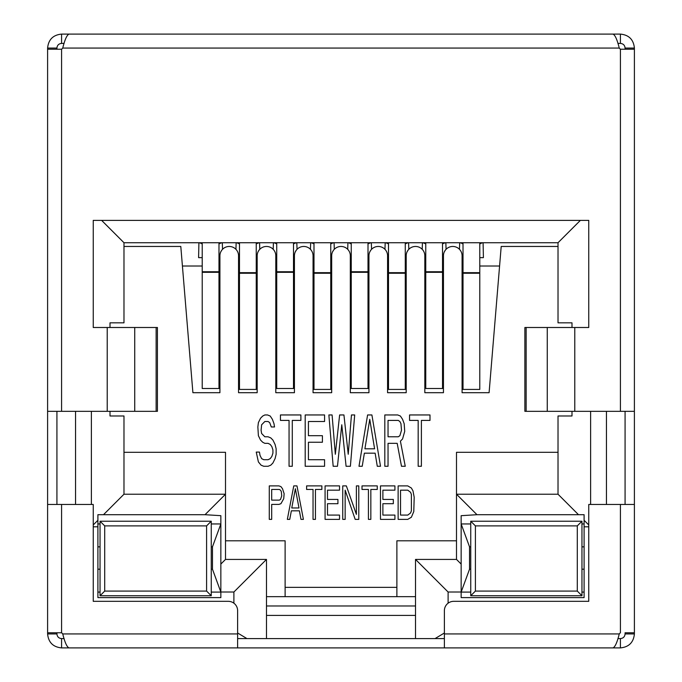 <?xml version="1.0" encoding="UTF-8"?>
<svg xmlns="http://www.w3.org/2000/svg" width="682" height="682" viewBox="0 0 682 682"><rect width="100%" height="100%" fill="white"/><g stroke="black" fill="none" stroke-linecap="round" stroke-linejoin="round"><path stroke-width="1.02" d="M463.018 272.681L463.018 389.431L479.778 389.431L479.778 272.681L463.018 272.681L463.018 242.732L461.74 242.732M481.057 242.732L479.778 242.732L479.778 272.681M580.373 220.38L558.021 242.732L558.021 322.833L571.993 322.833L571.993 327.496M588.754 526.819L584.099 526.819L584.099 597.603L461.151 597.603L461.151 515.677L476.982 514.705L578.507 514.705L558.021 494.22L558.021 415.977L571.993 415.977L571.993 411.323M578.507 514.705L584.099 514.705L584.099 526.819M588.754 524.952L584.099 520.298M590.621 411.323L590.621 504.467M101.627 220.38L123.979 242.732L558.021 242.732L483.095 242.732L483.402 257.643L479.778 257.643L482.566 257.643M443.803 242.732L442.524 242.732L442.524 388.501L425.756 388.501L425.756 272.314L442.524 272.314M424.477 242.732L425.756 242.732L425.756 272.314M406.549 242.732L405.27 242.732L405.27 389.431L388.501 389.431L388.501 242.732L387.223 242.732M369.286 242.732L368.007 242.732L368.007 388.501L351.247 388.501L351.247 272.314L368.007 272.314M349.968 242.732L351.247 242.732L351.247 272.314M332.032 242.732L330.753 242.732L330.753 389.431L313.993 389.431L313.993 242.732L312.714 242.732M294.777 242.732L293.499 242.732L293.499 388.501L276.73 388.501L276.73 272.314L293.499 272.314M275.451 242.732L276.73 242.732L276.73 272.314M257.523 242.732L256.244 242.732L256.244 389.431L239.476 389.431L239.476 242.732L238.197 242.732M220.26 242.732L218.982 242.732L218.982 388.501L202.222 388.501L202.222 242.732L200.943 242.732M470.742 523.947L461.151 523.947L469.531 546.845L470.742 546.845M470.742 592.095L461.151 592.095L469.531 569.197L469.531 546.845M581.959 592.095L584.099 592.095M470.742 569.197L469.531 569.197M515.592 521.227L538.038 521.227M581.959 523.947L584.099 523.947M476.982 514.705L456.497 494.22L456.497 559.419L461.151 564.074M558.021 494.22L456.497 494.22L456.497 452.302L558.021 452.302M266.483 596.673L415.517 596.673M396.881 596.673L396.881 540.792L456.497 540.792M56.921 49.232L56.921 48.072L47.604 48.072L47.604 49.232L61.576 49.232A7.451 7.451 0 0 0 62.735 48.072C64.833 39.582 66.93 34.927 69.027 34.1L612.973 34.1C615.07 34.927 617.167 39.59 619.265 48.072A7.451 7.451 0 0 0 620.424 49.232L625.079 49.232L625.079 48.072L634.396 48.072C633.561 39.582 628.906 34.927 620.424 34.1L620.424 43.418L617.909 43.418M56.921 411.323L56.921 504.467M634.396 48.072L634.396 504.467L588.754 504.467L588.754 601.328L453.701 601.328A9.318 9.318 0 0 0 444.383 610.646L444.383 647.9L69.027 647.9C66.93 647.065 64.833 642.41 62.735 633.928A7.451 7.451 0 0 0 61.576 632.768L47.604 632.768L47.604 633.928L56.921 633.928L56.921 632.777L47.604 632.768L47.604 504.467L47.604 608.711M69.027 34.1L61.576 34.1L61.576 43.418L64.091 43.418M503.998 34.1L620.424 34.1M634.396 504.467L634.396 633.928C633.569 642.41 628.915 647.065 620.424 647.9L444.383 647.9M625.079 632.768L634.396 632.768L625.079 632.768L625.079 633.928L634.396 633.928M625.079 504.467L625.079 411.323M237.617 647.9L237.617 610.646A9.318 9.318 0 0 0 228.3 601.328L93.246 601.328L93.246 504.467L47.604 504.467L47.604 49.232L61.576 49.232L61.576 411.323L157.423 411.323L157.423 327.496L93.246 327.496L93.246 220.38L588.754 220.38L588.754 327.496L526.146 327.496L526.146 411.323L634.396 411.323M199.425 257.643L202.222 257.643L198.598 257.643L198.905 242.732L123.979 242.732L123.979 322.833L110.007 322.833L110.007 327.496M202.222 244.122A4.655 4.655 -90 0 0 198.905 242.732L199.732 242.732M221.471 242.732L222.306 242.732L222.528 249.305M235.929 249.305L236.16 242.732L222.306 242.732A4.655 4.655 89.8 0 0 218.982 244.122M239.476 244.122A4.655 4.655 -90 0 0 236.16 242.732L236.986 242.732M258.725 242.732L259.561 242.732L259.791 249.305M273.184 249.305L273.414 242.732L259.561 242.732A4.655 4.655 89.8 0 0 256.244 244.122M276.73 244.122A4.655 4.655 -90 0 0 273.414 242.732L274.249 242.732M295.988 242.732L296.815 242.732L297.045 249.305M310.446 249.305L310.668 242.732L296.815 242.732A4.655 4.655 89.8 0 0 293.499 244.122M313.993 244.122A4.655 4.655 -90 0 0 310.668 242.732L311.503 242.732M333.242 242.732L334.069 242.732L334.299 249.305M347.701 249.305L347.931 242.732L334.069 242.732A4.655 4.655 89.8 0 0 330.753 244.122M351.247 244.122A4.655 4.655 -90 0 0 347.931 242.732L348.758 242.732M370.497 242.732L371.332 242.732L371.554 249.305M384.955 249.305L385.185 242.732L371.332 242.732A4.655 4.655 89.8 0 0 368.007 244.122M388.501 244.122A4.655 4.655 -90 0 0 385.185 242.732L386.012 242.732M407.751 242.732L408.586 242.732L408.816 249.305M422.209 249.305L422.439 242.732L408.586 242.732A4.655 4.655 89.8 0 0 405.27 244.122M425.756 244.122A4.655 4.655 -90 0 0 422.439 242.732L423.275 242.732M445.014 242.732L445.84 242.732L446.071 249.305M459.472 249.305L459.694 242.732L445.84 242.732A4.655 4.655 89.8 0 0 442.524 244.122M463.018 244.122A4.655 4.655 -90 0 0 459.694 242.732L460.529 242.732M482.268 242.732L483.095 242.732A4.655 4.655 89.8 0 0 479.778 244.122M463.018 257.643L462.081 257.643L463.018 257.643M219.919 257.643L218.982 257.643L219.919 257.643M257.174 257.643L256.244 257.643L257.174 257.643M239.476 257.643L238.547 257.643L239.476 257.643M294.428 257.643L293.499 257.643L294.428 257.643M276.73 257.643L275.801 257.643L276.73 257.643M331.682 257.643L330.753 257.643L331.682 257.643M313.993 257.643L313.055 257.643L313.993 257.643M368.945 257.643L368.007 257.643L368.945 257.643M351.247 257.643L350.318 257.643L351.247 257.643M406.199 257.643L405.27 257.643L406.199 257.643M388.501 257.643L387.572 257.643L388.501 257.643M443.453 257.643L442.524 257.643L443.453 257.643M425.756 257.643L424.826 257.643L425.756 257.643M463.018 243.772L460.188 242.732M482.609 242.732L479.778 243.772M192.904 392.696L219.919 392.696L192.904 392.696L180.798 246.458L123.979 246.458M257.174 392.696L238.547 392.696L257.174 392.696L257.174 255.776A9.318 9.318 0 0 1 266.483 246.458A9.318 9.318 0 0 1 275.801 255.776L275.801 392.696L294.428 392.696L275.801 392.696M331.682 392.696L313.055 392.696L331.682 392.696L331.682 255.776A9.318 9.318 0 0 1 341 246.458A9.318 9.318 0 0 1 350.318 255.776L350.318 392.696L368.945 392.696L350.318 392.696M406.199 392.696L387.572 392.696L406.199 392.696L406.199 255.776A9.318 9.318 0 0 1 415.517 246.458A9.318 9.318 0 0 1 424.826 255.776L424.826 392.696L443.453 392.696L424.826 392.696M489.096 392.696L462.081 392.696L489.096 392.696L501.202 246.458L558.021 246.458M225.503 540.792L285.119 540.792L285.119 596.673M462.081 392.696L462.081 255.776A9.318 9.318 0 0 0 452.771 246.458A9.318 9.318 0 0 0 443.453 255.776L443.453 392.696M387.572 392.696L387.572 255.776A9.318 9.318 0 0 0 378.254 246.458A9.318 9.318 0 0 0 368.945 255.776L368.945 392.696M313.055 392.696L313.055 255.776A9.318 9.318 0 0 0 303.746 246.458A9.318 9.318 0 0 0 294.428 255.776L294.428 392.696M238.547 392.696L238.547 255.776A9.318 9.318 0 0 0 229.229 246.458A9.318 9.318 0 0 0 219.919 255.776L219.919 392.696M371.903 414.954L380.513 466.275L371.903 414.954L367.598 414.954L358.988 466.275L362.219 466.275L364.367 453.172L375.134 453.172L377.282 466.275L380.513 466.275M220.78 251.854L221.821 250.132M258.035 251.854L259.075 250.132M295.297 251.854L296.338 250.132M332.552 251.854L333.592 250.132M369.806 251.854L370.846 250.132M407.06 251.854L408.1 250.132M444.323 251.854L445.363 250.132M93.246 524.952L97.901 520.298L97.901 514.705L103.494 514.705L123.979 494.22L225.503 494.22L205.018 514.705L220.849 515.677L220.849 564.074L225.503 559.419L225.503 452.302L123.979 452.302M266.483 638.582L266.483 559.419L225.503 559.419M237.617 638.582L444.383 638.582M415.517 615.394L266.483 615.394M415.517 605.983L266.483 605.983M456.497 559.419L415.517 559.419L415.517 638.582M448.108 603.195L448.108 592.019L415.517 559.419M448.108 592.019L461.151 592.019M220.849 564.074L220.849 592.019L233.892 592.019L233.892 603.195M220.849 592.019L220.849 597.603L97.901 597.603L97.901 526.819L93.246 526.819M91.379 504.467L91.379 411.323M526.146 327.496L524.876 327.496L524.876 411.323L526.146 411.323M47.604 411.323L61.576 411.323M634.396 49.232L620.424 49.232L620.424 411.323M625.079 48.072C624.806 45.242 623.254 43.691 620.424 43.418M61.576 43.418C58.746 43.691 57.194 45.242 56.921 48.072M61.576 34.1C53.085 34.935 48.431 39.59 47.604 48.072M61.576 504.467L61.576 632.768L56.921 632.768M47.604 633.928C48.439 642.418 53.094 647.073 61.576 647.9L61.576 638.582C58.746 638.309 57.194 636.758 56.921 633.928M64.091 638.582L61.576 638.582M123.979 494.22L123.979 415.977L110.007 415.977L110.007 411.323M205.018 514.705L103.494 514.705M97.901 523.947L100.041 523.947M143.962 521.227L166.408 521.227M211.258 523.947L220.849 523.947L212.469 546.845L212.469 569.197L220.849 592.095L211.258 592.095M212.469 569.197L211.258 569.197M97.901 592.095L100.041 592.095M97.901 526.819L97.901 520.298M97.901 546.845L100.041 546.845M100.041 569.197L97.901 569.197M211.258 546.845L212.469 546.845M100.041 595.744L100.041 521.227L211.258 521.227L211.258 595.744L100.041 595.744L104.704 591.081L104.704 525.882L206.595 525.882L206.595 591.081L104.704 591.081M211.258 595.744L206.595 591.081M206.595 525.882L211.258 521.227M100.041 521.227L104.704 525.882M233.892 592.019L266.483 559.419M237.617 632.99L246.927 638.582M620.424 647.9L620.424 638.582L617.909 638.582M620.424 638.582C623.254 638.309 624.806 636.758 625.079 633.928M620.424 504.467L620.424 632.768A7.451 7.451 0 0 0 619.265 633.928C617.167 642.418 615.07 647.073 612.973 647.9M584.099 569.197L581.959 569.197M581.959 546.845L584.099 546.845M178.002 647.9L61.576 647.9M435.073 638.582L444.383 632.99M271.308 426.966L274.531 426.966L273.993 423.692L272.382 419.319L270.225 416.046L267.54 414.954L264.846 414.954L262.698 416.046L260.541 418.228L258.393 422.601L257.856 426.966L258.393 435.704L260.541 440.069L262.698 442.251L264.846 443.343L268.077 443.343L270.225 444.434L271.845 446.616L272.919 449.898L272.919 453.172L271.845 456.446L270.225 458.628L268.077 459.719L263.772 459.719L261.624 458.628L260.004 455.354L259.467 452.081L256.244 452.081L258.393 461.91L261.087 465.184L263.772 466.275L268.077 466.275L270.763 465.184L272.919 463.001L275.068 458.628L276.142 454.263L276.142 448.807L275.068 444.434L272.919 440.069L270.763 437.887L268.077 436.795L264.846 436.795L261.624 433.513L261.087 430.24L261.624 424.784L264.846 421.51L268.077 421.51L269.688 422.601L271.308 426.966M280.447 414.954L300.89 414.954L300.89 420.41L292.288 420.41L292.288 466.275L289.057 466.275L289.057 420.41L280.447 420.41L280.447 414.954M308.426 459.719L324.564 459.719L324.564 466.275L305.195 466.275L305.195 414.954L324.564 414.954L324.564 421.51L308.426 421.51L308.426 435.704L322.407 435.704L322.407 442.251L308.426 442.251L308.426 459.719M337.471 466.275L341.776 424.784L346.081 466.275L350.386 466.275L354.691 414.954L351.46 414.954L348.229 454.263L343.933 414.954L339.627 414.954L335.322 454.263L332.091 414.954L328.869 414.954L333.166 466.275L337.471 466.275M364.913 448.807L374.589 448.807L369.755 419.319L364.913 448.807M397.188 443.343L388.041 443.343L388.041 466.275L384.81 466.275L384.81 414.954L397.725 414.954L400.411 416.046L402.568 419.319L404.179 423.692L404.716 431.331L402.568 438.978L400.411 441.16L405.253 466.275L401.493 466.275L397.188 443.343M388.041 420.41L388.041 436.795L398.262 436.795L399.874 435.704L401.493 430.24L400.956 423.692L399.874 421.51L398.262 420.41L388.041 420.41M409.558 414.954L430.001 414.954L430.001 420.41L421.391 420.41L421.391 466.275L418.168 466.275L418.168 420.41L409.558 420.41L409.558 414.954M284.13 493.725L282.527 488.747L280.924 486.607L278.912 485.899L269.279 485.899L269.279 519.369L271.692 519.369L271.692 504.407L278.912 504.407L280.924 503.7L283.729 498.713L284.13 493.725M271.692 489.454L271.692 500.136L279.313 500.136L280.524 499.429L281.726 495.865L281.325 491.594L280.524 490.17L279.313 489.454L271.692 489.454M293.763 485.899L296.977 485.899L303.405 519.369L300.992 519.369L299.389 510.818L291.359 510.818L289.756 519.369L287.344 519.369L293.763 485.899M291.76 507.971L298.989 507.971L295.374 488.747L291.76 507.971M306.61 485.899L321.87 485.899L321.87 489.454L315.442 489.454L315.442 519.369L313.038 519.369L313.038 489.454L306.61 489.454L306.61 485.899M327.488 515.089L339.525 515.089L339.525 519.369L325.075 519.369L325.075 485.899L339.525 485.899L339.525 490.17L327.488 490.17L327.488 499.429L337.922 499.429L337.922 503.7L327.488 503.7L327.488 515.089M345.152 490.17L345.152 519.369L342.739 519.369L342.739 485.899L346.354 485.899L356.388 514.381L356.388 485.899L358.792 485.899L358.792 519.369L355.186 519.369L345.152 490.17M362.006 485.899L377.257 485.899L377.257 489.454L370.838 489.454L370.838 519.369L368.425 519.369L368.425 489.454L362.006 489.454L362.006 485.899M382.883 515.089L394.921 515.089L394.921 519.369L380.471 519.369L380.471 485.899L394.921 485.899L394.921 490.17L382.883 490.17L382.883 499.429L393.318 499.429L393.318 503.7L382.883 503.7L382.883 515.089M398.135 485.899L407.768 485.899L411.382 488.031L412.985 490.878L414.187 497.289L413.786 511.534L411.382 517.229L407.768 519.369L398.135 519.369L398.135 485.899M407.768 490.17L410.581 492.302L411.382 494.441L411.382 510.818L410.581 512.958L407.768 515.089L400.539 515.089L400.539 490.17L407.768 490.17M202.222 243.772L199.391 242.732M221.812 242.732L218.982 243.772M239.476 243.772L236.645 242.732M259.066 242.732L256.244 243.772M276.73 243.772L273.908 242.732M296.329 242.732L293.499 243.772M313.993 243.772L311.163 242.732M333.583 242.732L330.753 243.772M351.247 243.772L348.417 242.732M370.838 242.732L368.007 243.772M388.501 243.772L385.671 242.732M408.092 242.732L405.27 243.772M425.756 243.772L422.934 242.732M445.355 242.732L442.524 243.772M470.742 595.744L470.742 521.227L581.959 521.227L581.959 595.744L470.742 595.744L475.405 591.081L475.405 525.882L577.296 525.882L577.296 591.081L475.405 591.081M581.959 595.744L577.296 591.081M577.296 525.882L581.959 521.227M470.742 521.227L475.405 525.882M463.018 273.252L479.778 273.252M619.265 48.072L62.735 48.072L619.265 48.072M442.524 271.751L425.756 271.751M368.007 271.751L351.247 271.751M293.499 271.751L276.73 271.751M218.982 271.751L202.222 271.751M202.222 272.314L218.982 272.314M182.418 266.023L202.222 266.023M218.982 266.023L219.919 266.023M238.547 266.023L239.476 266.023M256.244 266.023L257.174 266.023M275.801 266.023L276.73 266.023M293.499 266.023L294.428 266.023M313.055 266.023L313.993 266.023M330.753 266.023L331.682 266.023M350.318 266.023L351.247 266.023M368.007 266.023L368.945 266.023M387.572 266.023L388.501 266.023M405.27 266.023L406.199 266.023M424.826 266.023L425.756 266.023M442.524 266.023L443.453 266.023M462.081 266.023L463.018 266.023M479.778 266.023L499.582 266.023M396.881 587.355L285.119 587.355M606.451 504.467L606.451 411.323M75.549 411.323L75.549 504.467M547.262 411.323L547.262 327.496M134.729 327.496L134.729 411.323M156.135 411.323L156.135 327.496M107.219 411.323L107.219 327.496M574.781 327.496L574.781 411.323M444.383 633.928L619.265 633.928M62.735 633.928L237.617 633.928M256.244 272.681L239.476 272.681M239.476 273.252L256.244 273.252M330.753 272.681L313.993 272.681M313.993 273.252L330.753 273.252M405.27 272.681L388.501 272.681M388.501 273.252L405.27 273.252"/></g></svg>
